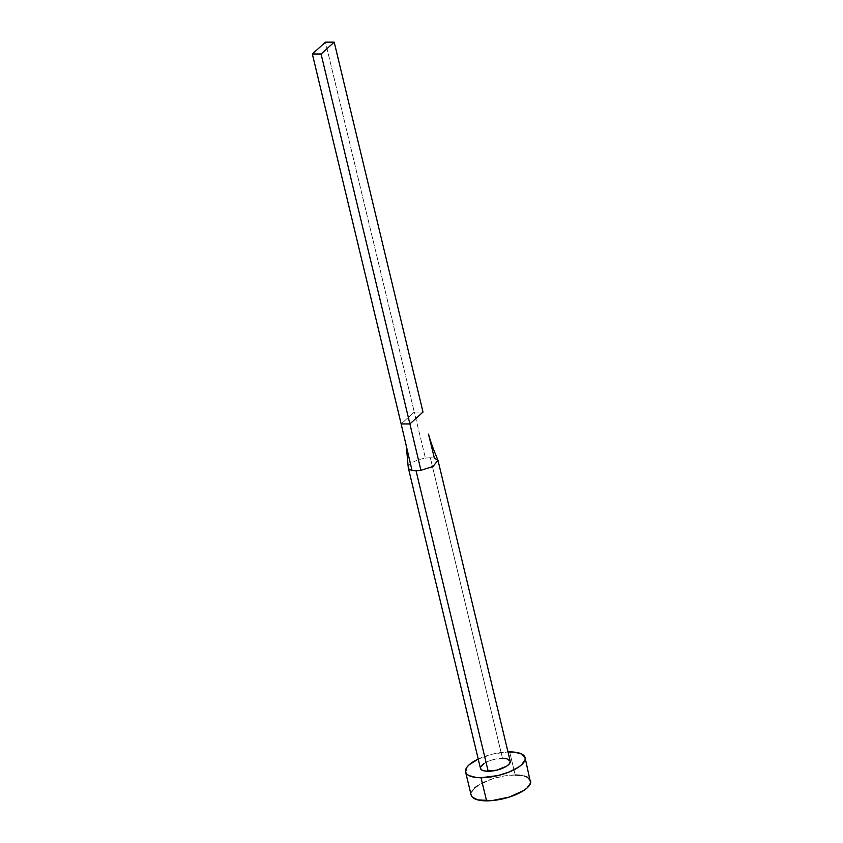 <?xml version="1.0" encoding="UTF-8"?>
<svg xmlns="http://www.w3.org/2000/svg" width="843" height="843" viewBox="0 0 843 843"><rect width="100%" height="100%" fill="white"/><g stroke="black" fill="none" stroke-linecap="round" stroke-linejoin="round"><path stroke-width="0.63" stroke-dasharray="4.21 3.16" d="M430.341 457.781A15.3 5.532 166.5 0 1 434.398 458.171A15.3 5.532 -13.5 0 0 430.341 457.781L502.502 758.352L430.341 457.781A15.3 5.532 -13.5 0 0 425.43 458.171A15.3 5.532 166.5 0 1 430.341 457.781M510.226 761.229L510.226 761.24A15.3 5.532 -13.5 0 0 502.502 758.352A15.3 5.532 -13.5 0 0 487.18 761.756A15.3 5.532 -13.5 0 0 480.468 768.384L480.499 767.278M530.658 780.787L530.647 780.755A30.601 11.064 -13.5 0 0 515.21 775.012L509.667 751.893L515.21 775.012A30.601 11.064 -13.5 0 0 484.556 781.83A30.601 11.064 -13.5 0 0 471.142 795.075M478.234 759.069A30.601 11.064 166.5 0 1 507.992 751.924L492.691 754.074L478.234 759.069M483.893 763.547L491.142 760.238L502.502 758.352M524.156 776.003L520.057 775.265M515.21 775.012L504.093 775.992L492.481 778.795L477.981 785.413M474.683 787.931L471.195 792.873L471.142 795.107M408.254 467.401A15.3 5.532 166.5 0 1 425.43 458.171A15.3 5.532 -13.5 0 0 408.265 467.159M401.152 423.924L414.282 412.079L425.43 458.171L414.282 412.079L423.017 412.079L414.282 412.079L325.461 42.15L414.282 412.079L401.152 423.924M437.97 460.373L434.398 458.171L428.455 434.113"/><path stroke-width="1.26" d="M488.192 771.271A15.3 5.532 -13.5 0 0 503.513 767.868A15.3 5.532 -13.5 0 0 510.226 761.24L509.604 763.558L506.812 766.076L496.675 770.186L485.768 771.145L482.112 770.186L480.468 768.394A15.3 5.532 -13.5 0 0 488.192 771.271L416.031 470.7L488.192 771.271M420.942 470.31A15.3 5.532 166.5 0 1 416.031 470.7A15.3 5.532 166.5 0 1 411.985 470.31A15.3 5.532 166.5 0 1 408.307 467.812A15.3 5.532 166.5 0 1 408.254 467.401A15.3 5.532 -13.5 0 0 411.985 470.31L401.152 423.924L411.985 470.31A15.3 5.532 -13.5 0 0 416.031 470.7A15.3 5.532 -13.5 0 0 420.942 470.31L409.898 423.924L401.152 423.924L312.342 53.994L401.152 423.924L409.898 423.924L420.942 470.31L432.891 466.548L437.97 460.373C434.988 452.649 432.153 446.916 428.455 434.113L434.398 458.171L437.96 460.341L432.933 466.527L420.942 470.31M465.589 771.956A30.601 11.064 166.5 0 1 478.234 759.069L469.129 764.812L466.843 767.33L465.599 771.988L466.685 773.948L468.877 775.549L476.19 777.478L481.026 777.731A30.601 11.064 166.5 0 1 465.589 771.956L471.142 795.075A30.601 11.064 -13.5 0 0 486.58 800.85L481.026 777.731L498.013 775.56L509.193 771.988L518.266 767.341L521.564 764.812L525.052 759.87L525.105 757.636L521.817 754.074L514.504 752.146L507.992 751.924A30.601 11.064 166.5 0 1 509.667 751.893A30.601 11.064 166.5 0 1 525.105 757.667A30.601 11.064 166.5 0 1 511.69 770.923A30.601 11.064 166.5 0 1 481.026 777.731L486.58 800.85A30.601 11.064 -13.5 0 0 517.233 794.043A30.601 11.064 -13.5 0 0 530.658 780.787L527.37 777.193L524.156 776.003M480.499 767.278L483.893 763.547M502.502 758.352L506.98 758.848L510.226 761.229L438.065 460.668M471.142 795.107L472.238 797.067L477.644 799.87L491.975 800.608L509.309 797.067L523.819 790.46L527.117 787.942L530.595 782.989L525.105 757.667M520.057 775.265L515.21 775.012M477.981 785.413L474.683 787.931M423.017 412.079L409.898 423.924L321.078 53.994L334.207 42.15L423.017 412.079L409.898 423.924L321.078 53.994L334.207 42.15L325.461 42.15L312.342 53.994L321.078 53.994L312.342 53.994L325.461 42.15L334.207 42.15L423.017 412.079M480.468 768.384L408.307 467.812M406.284 445.915L408.254 467.475"/></g></svg>
